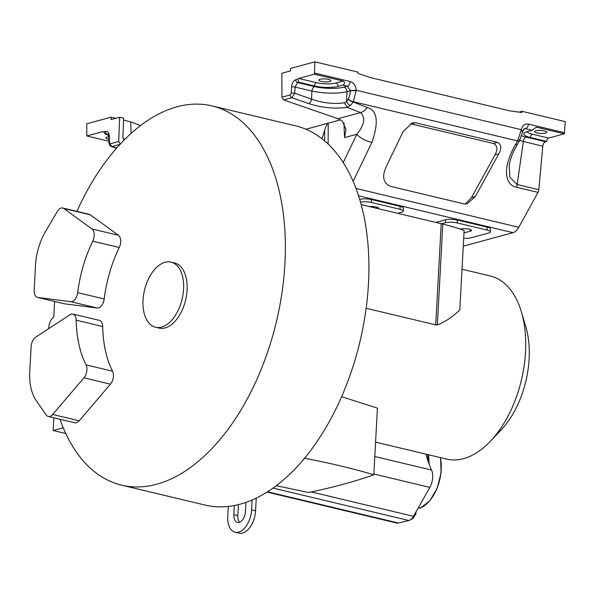 <?xml version="1.0" encoding="UTF-8"?>
<svg xmlns="http://www.w3.org/2000/svg" width="595" height="595" viewBox="0 0 595 595"><rect width="100%" height="100%" fill="white"/><g stroke="black" fill="none" stroke-linecap="round" stroke-linejoin="round"><path stroke-width="0.89" d="M340.452 119.855L305.919 129.234M356.011 188.437L518.788 227.297A12.547 7.252 -76.6 0 1 513.016 232.667L463.274 246.174M518.788 227.297L538.006 192.386A4.18 2.417 -76.6 0 0 538.817 189.686L542.796 146.214A4.18 2.417 103.4 0 1 545.533 141.729L546.693 141.409A2.93 1.696 103.4 0 1 548.627 138.092L564.298 133.838A4.18 2.417 -76.6 0 0 564.469 132.7L565.25 121.611L522.083 111.302L519.071 112.12M465.275 204.048L471.478 197.614L475.398 196.424L498.9 153.733C501.89 148.155 501.369 144.347 497.353 142.317L493.434 143.507L410.342 123.753M493.434 143.507C497.45 145.537 497.97 149.345 494.981 154.923L471.478 197.614M343.962 122.882L344.535 137.609L345.963 129.316L342.423 121.246L337.99 118.717L283.689 99.93L281.948 97.193L281.866 73.237L290.39 70.924L290.531 68.447L314.859 61.843L358.034 72.144L358.004 73.386L370.149 77.521L509.618 110.811L521.934 112.514L522.083 111.302M564.469 132.7L528.412 124.087C524.716 123.567 522.351 125.433 521.317 129.673L517.605 140.933L353.348 101.723L356.234 90.261C355.817 85.673 353.787 82.764 350.143 81.537L314.48 73.021L314.339 74.174L298.668 78.428L297.641 79.217L298.75 82.222L297.589 82.541L314.629 86.61A20.862 5.117 3.1 0 0 343.858 87.13L347.398 86.171L350.373 90.797A4.18 0.662 2.5 0 1 356.219 90.923M314.859 61.843L314.48 73.021M522.008 131.77A4.18 0.959 -171.7 0 0 522.849 131.331L521.317 129.673L356.234 90.261L350.381 90.552M522.849 131.324A4.18 0.959 -171.7 0 0 521.227 130.312M524.009 128.892L525.66 128.721L523.6 129.286M546.693 141.409L530.428 137.527A16.734 4.106 -176.9 0 1 523.853 133.868A16.734 4.106 -176.9 0 1 527.282 131.607L532.168 130.275L536.095 127.36L537.062 127.337L535.098 127.873M564.298 133.838L537.062 127.337M537.04 132.938A6.069 1.488 -176.9 0 0 543.369 133.414A6.069 1.488 -176.9 0 0 546.775 132.269A6.069 1.488 -176.9 0 0 544.388 130.945A6.069 1.488 -176.9 0 0 538.066 130.461A6.069 1.488 -176.9 0 0 534.66 131.614A6.069 1.488 -176.9 0 0 537.04 132.938M517.382 144.347C512.86 152.037 510.16 159.036 509.275 165.358L509.841 177.317L517.174 184.517A4.18 2.417 103.4 0 1 516.363 187.217C508.249 185.923 499.317 173.509 515.501 144.451A4.18 1.361 31 0 0 517.375 144.347L519.487 140.829A4.18 1.361 -149 0 1 517.605 140.933L515.501 144.451M314.629 86.61A4.18 2.417 103.4 0 0 311.899 91.095C324.885 93.601 336.569 93.809 346.959 91.727L350.373 90.797A12.584 7.445 99.3 0 1 348.32 98.919L346.558 101.529L344.579 102.771C334.093 104.318 323.085 103.106 311.564 99.142L294.726 93.244L291.87 97.706L308.537 103.545C322.192 107.814 335.037 109.078 347.078 107.331L360.585 112.581A12.547 7.728 -68.8 0 0 367.219 107.464C377.394 110.432 378.963 122.064 371.912 142.361A12.547 4.864 -154.3 0 1 356.822 134.269L343.218 162.524M348.32 98.919A4.18 1.577 -153.3 0 0 353.348 101.723L350.596 105.427A4.18 2.581 44.5 0 1 346.55 101.507L346.959 91.727A4.18 3.258 -105.2 0 0 343.851 87.13M497.353 142.317L415.459 122.771L412.454 122.875L403.224 131.391L386.549 166.02C381.722 176.06 382.987 182.821 390.35 186.309L464.055 203.899L466.822 203.84M475.398 196.424L467.231 203.721M519.68 140.502L542.796 146.214M360.496 202.092A8.367 2.053 3.1 0 1 371.473 202.471L400.033 209.291A8.367 2.053 3.1 0 1 403.313 211.113L403.477 208.198A8.367 2.053 -176.9 0 0 400.19 206.368L371.63 199.556A8.367 2.053 -176.9 0 0 359.923 199.347L359.707 199.407M403.313 211.113A8.367 2.053 3.1 0 1 401.603 212.251L397.691 213.315L441.52 223.78L445.439 222.716A8.367 2.053 3.1 0 1 457.153 222.924L487.037 230.057A8.367 2.053 3.1 0 1 490.325 231.886L490.481 228.971A8.367 2.053 -176.9 0 0 487.193 227.141L457.31 220.009A8.367 2.053 -176.9 0 0 445.596 219.8L435.897 222.433M397.691 213.315L361.187 204.598M437.362 324.892C444.889 322.036 452.379 317.053 459.816 309.928L464.122 230.466A125.255 30.739 -176.9 0 0 460.411 229.157A125.255 30.739 -176.9 0 0 442.821 224.092L437.362 324.892L435.726 324.885L441.2 223.698M378.175 208.652A5.853 1.435 -176.9 0 0 378.48 208.235A5.853 1.435 -176.9 0 0 376.174 206.956A5.853 1.435 -176.9 0 0 369.383 206.554M366.141 308.277L435.726 324.885M441.52 223.78L442.821 224.092M490.325 231.886A8.367 2.053 3.1 0 1 488.607 233.017L470.868 237.836A8.367 2.053 3.1 0 1 463.698 238.275M460.411 229.157L460.961 229.001A5.853 1.435 -176.9 0 1 469.157 229.149A5.853 1.435 -176.9 0 1 471.463 230.429A5.853 1.435 -176.9 0 1 470.258 231.224L463.988 232.928M462.025 269.23L490.339 275.991A94.122 54.39 103.4 0 1 521.376 311.832A94.122 54.39 103.4 0 1 490.511 441.133A94.122 54.39 103.4 0 1 463.55 458.648A94.122 54.39 103.4 0 1 446.629 459.095L375.579 442.13M276.266 485.706L308.619 492.504C333.423 487.335 355.156 481.437 373.809 474.803L377.416 408.125L341.582 396.694M373.809 474.803C353.021 468.592 329.801 463.051 304.142 458.172M521.376 311.832L525.839 326.863A74.881 43.271 103.4 0 1 501.28 429.731L490.511 441.133M245.995 502.366L245.497 511.499A9.624 5.563 -76.6 0 1 237.435 522.44A9.624 5.563 -76.6 0 1 233.842 514.668L234.333 505.527A194.944 112.648 -76.6 0 0 245.995 502.366A194.944 112.648 -76.6 0 0 252.116 499.978A194.944 112.648 -76.6 0 0 368.483 283.399A194.944 112.648 -76.6 0 0 295.633 125.857L212.08 105.917A194.944 112.648 103.4 0 1 284.931 263.459A194.944 112.648 103.4 0 1 121.558 485.141A194.944 112.648 103.4 0 1 59.976 419.259M121.558 485.141L205.111 505.088A194.944 112.648 -76.6 0 0 228.294 506.449A194.944 112.648 -76.6 0 0 234.333 505.527M425.908 454.149A118.174 68.291 -76.6 0 0 431.546 470.05A13.804 7.98 103.4 0 1 429.858 487.379L413.48 516.319A10.041 5.801 103.4 0 1 408.839 520.499L398.471 523.035A10.041 5.801 103.4 0 1 396.776 523.057L267.043 492.087M416.098 511.685L415.779 514.154L415.674 513.307L415.384 514.214L414.774 514.035M427.686 454.573L428.274 461.854M428.764 463.237L428.207 455.093M429.211 464.442L428.541 454.773M420.189 508.145L418.33 507.751L420.092 508.152L420.524 507.721L420.189 508.145A34.741 20.074 -76.6 0 0 440.322 457.585A34.108 19.709 -76.6 0 1 428.876 501.6M252.116 499.978L251.581 509.848A19.665 11.364 103.4 0 1 235.107 532.213L239.086 533.157A19.665 11.364 -76.6 0 0 255.567 510.8L256.252 498.089M239.584 522.261A9.624 5.563 103.4 0 1 237.821 515.62L238.417 504.627M235.107 532.213A19.665 11.364 103.4 0 1 227.759 516.319L228.294 506.449M76.904 211.381A194.944 112.648 103.4 0 1 212.08 105.917M53.84 417.794L53.148 430.52L65.785 433.532M48.745 328.641A9.951 5.749 103.4 0 1 53.781 317.046L54.621 301.472M155.526 327.243L159.051 328.083A33.469 19.338 -76.6 0 0 165.068 327.927A33.469 19.338 -76.6 0 0 186.592 295.016A33.469 19.338 -76.6 0 0 174.588 262.975L171.07 262.135A33.469 19.338 103.4 0 1 183.074 294.175A33.469 19.338 103.4 0 1 161.542 327.086A33.469 19.338 103.4 0 1 155.526 327.243A33.469 19.338 103.4 0 1 143.529 295.202A33.469 19.338 103.4 0 1 165.053 262.291A33.469 19.338 103.4 0 1 171.07 262.135M48.292 416.47L74.791 422.792A8.784 5.08 -76.6 0 0 79.18 420.791L110.447 384.169A8.784 5.08 -76.6 0 0 111.533 382.615A8.784 5.08 -76.6 0 0 112.559 371.213A98.309 56.808 103.4 0 1 102.697 326.514A8.784 5.08 -76.6 0 0 99.395 320.385L72.895 314.063A8.784 5.08 103.4 0 1 76.197 320.192A98.309 56.808 -76.6 0 0 86.059 364.891A8.784 5.08 103.4 0 1 85.033 376.293A8.784 5.08 103.4 0 1 83.947 377.84L52.672 414.47A8.784 5.08 103.4 0 1 48.292 416.47A8.784 5.08 103.4 0 1 46.254 414.983L36.221 400.576A45.599 26.351 103.4 0 1 29.75 371.258L31.156 346.543A8.784 5.08 103.4 0 1 33.037 340.147A8.784 5.08 103.4 0 1 35.633 337.231L70.017 314.703A8.784 5.08 103.4 0 1 72.895 314.063M63.687 303.621A8.784 5.08 -76.6 0 0 63.985 303.71A8.784 5.08 -76.6 0 0 64.29 303.77L97.223 308.017A8.784 5.08 -76.6 0 0 102.392 304.409A8.784 5.08 -76.6 0 0 104.185 298.965A98.309 56.808 103.4 0 1 119.26 247.498A8.784 5.08 -76.6 0 0 118.509 235.315L90.328 214.84A8.784 5.08 -76.6 0 0 89.235 214.326L62.735 207.997A8.784 5.08 103.4 0 1 63.829 208.51L92.009 228.993A8.784 5.08 103.4 0 1 92.761 241.168A98.309 56.808 -76.6 0 0 77.685 292.636A8.784 5.08 103.4 0 1 75.892 298.08A8.784 5.08 103.4 0 1 70.723 301.695L37.79 297.441A8.784 5.08 103.4 0 1 37.485 297.381A8.784 5.08 103.4 0 1 34.198 290.323L35.469 265.645A45.599 26.351 103.4 0 1 45.265 232.05A45.599 26.351 -76.6 0 1 45.354 231.886L57.276 211.522A8.784 5.08 103.4 0 1 62.735 207.997M63.241 427.775L53.148 430.52M328.12 144.012L328.209 123.18C327.339 123.463 326.157 125.761 324.669 130.082L321.969 138.717M308.537 103.545A4.18 2.335 -70.7 0 0 311.564 99.142L311.899 91.095L295.068 87.078A2.506 0.431 -176.8 0 0 291.565 86.974C291.981 83.122 293.372 80.712 295.722 79.737L297.641 79.217M343.129 81.046C345.093 82.251 345.011 83.598 342.884 85.092L337.99 86.416A2.93 2.276 -105.2 0 0 335.818 83.032L343.129 81.046L314.339 74.174M337.99 86.416A16.734 4.106 -176.9 0 1 314.569 86L298.75 82.222M321.188 81.411A6.069 1.488 -176.9 0 0 327.51 81.887A6.069 1.488 -176.9 0 0 330.917 80.742A6.069 1.488 -176.9 0 0 328.537 79.418A6.069 1.488 -176.9 0 0 322.215 78.934A6.069 1.488 -176.9 0 0 318.808 80.087A6.069 1.488 -176.9 0 0 321.188 81.411M291.565 86.974L291.223 93.14A2.506 0.431 3.2 0 1 294.726 93.244L295.068 87.078L297.589 82.541A2.506 1.956 74.8 0 1 295.722 79.737M344.579 102.771L347.078 107.331L350.596 105.427M337.99 118.717L360.585 112.581C365.784 117.572 364.527 124.801 356.822 134.269L344.535 137.609M115.861 118.316L111.087 117.178L111.131 119.602L119.654 117.289L123.641 118.234L122.89 137.222L123.998 140.219M140.509 125.612L130.721 121.863L123.567 120.153M120.339 144.287L118.695 141.528L119.654 117.289M108.26 134.448L106.126 134.53L103.5 131.941L102.496 131.696L103.5 131.941L102.496 131.696L86.825 135.958L86.751 123.782L111.087 117.178M103.5 131.941L105.427 131.413C107.762 131.108 109.078 132.789 109.361 136.456A2.506 0.669 178.9 0 0 108.848 136.872A2.506 0.669 178.9 0 0 109.376 137.274M106.126 134.53L108.573 135.117M105.427 131.413A2.506 1.956 -105.2 0 0 107.293 134.217L108.045 134.217M111.325 146.504L112.158 146.511A2.506 1.956 74.8 0 1 110.469 143.759L118.695 141.528M86.825 135.958L108.937 141.231M108.848 136.791A6.069 1.488 -176.9 0 0 105.903 137.899A6.069 1.488 -176.9 0 0 108.29 139.223A6.069 1.488 -176.9 0 0 108.9 139.356M342.884 85.092L347.398 86.171A4.18 2.417 -76.6 0 0 350.143 81.537M522.804 131.153L524.336 128.736M519.204 139.713A4.18 1.361 -149 0 1 519.487 140.829L522.849 131.331M528.412 124.087A4.18 2.417 103.4 0 1 525.66 128.721L532.168 130.275M527.044 131.673A13.804 3.391 3.1 0 0 532.354 134.21L548.627 138.092M532.354 134.21A2.93 1.696 -76.6 0 0 530.428 137.527M521.793 135.786A20.862 5.117 3.1 0 0 526.047 137.073L545.533 141.729M526.047 137.073A4.18 2.417 -76.6 0 0 523.31 141.565L517.174 184.517L538.817 189.686M538.006 192.386L516.363 187.217M353.147 181.341L371.912 142.361M367.219 107.464L353.199 102.013A4.18 1.577 26.7 0 1 348.172 99.209M513.016 232.667L358.584 195.807M359.886 199.994L359.923 199.347M371.63 199.556L371.473 202.471M400.033 209.291L400.19 206.368M374.798 456.499L431.546 470.05M267.527 491.775L398.471 523.035M273.031 488.079L408.839 520.499M311.326 491.939L413.48 516.319M373.846 474.014L429.858 487.379M412.96 518.007A7.527 4.351 -76.6 0 0 414.127 516.572M410.394 519.807A8.367 4.834 -76.6 0 0 414.001 516.557L415.518 514.236M413.421 516.415L414.001 516.557L415.779 514.154L413.101 518.23L410.245 519.904M415.912 512.012L415.831 513.351M415.251 513.188L415.674 513.307L415.734 512.332M233.842 514.668L237.821 515.62M102.697 326.514L76.197 320.192M112.559 371.213L86.059 364.891M110.447 384.169L83.947 377.84M52.672 414.47L79.18 420.791M104.185 298.965L77.685 292.636M97.223 308.017L70.723 301.695M37.79 297.441L64.29 303.77M90.328 214.84L63.829 208.51M92.009 228.993L118.509 235.315M119.26 247.498L92.761 241.168M251.581 509.848L255.567 510.8M445.439 222.716L445.596 219.8M487.037 230.057L487.193 227.141M457.31 220.009L457.153 222.924M461.973 228.8L461.928 229.677M470.258 231.224L470.355 229.514M377.312 208.451L377.371 207.313M324.669 130.082L324.625 140.874M281.948 97.193L290.182 94.962A2.506 1.956 -105.2 0 0 291.87 97.706L283.689 99.93M291.223 93.14L290.182 94.962M298.668 78.428L316.495 82.683A2.93 1.696 103.4 0 0 314.569 86M335.818 83.032A13.804 3.391 3.1 0 1 316.495 82.683M124.972 139.237L123.046 138.576M130.721 121.863L131.116 133.414M120.019 144.377L112.158 146.511L116.68 148.073M110.469 143.759L109.48 142.495L109.361 136.456M109.48 142.495A2.506 0.669 178.9 0 0 108.967 142.912A2.506 0.669 178.9 0 0 109.688 143.365M415.459 122.771L411.301 123.901M498.9 153.733L494.981 154.923M440.531 457.637L441.111 472.512L437.295 487.952L429.88 500.715L420.368 508.145M420.472 508.093L418.315 507.78M63.985 303.71L37.485 297.381M111.362 146.519C109.986 145.998 109.19 144.793 108.967 142.912L108.848 136.872L108.052 134.195M111.265 146.489L116.486 148.289M412.09 122.994L412.461 122.897"/></g></svg>
